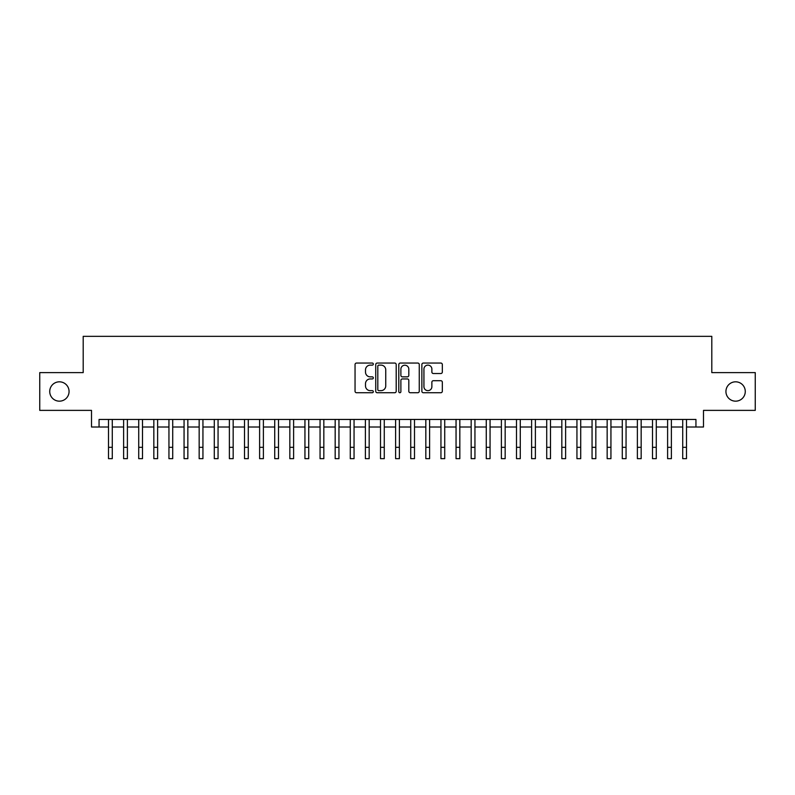 <?xml version="1.0" encoding="UTF-8"?>
<svg xmlns="http://www.w3.org/2000/svg" width="795" height="795" viewBox="0 0 795 795"><rect width="100%" height="100%" fill="white"/><g stroke="black" fill="none" stroke-linecap="round" stroke-linejoin="round"><path stroke-width="1.19" d="M373.322 364.1A1.034 1.034 0 0 0 372.289 363.057L356.528 363.057A1.481 1.481 0 0 0 355.047 364.547L355.047 391.239A1.481 1.481 0 0 0 356.528 392.73L372.289 392.73A1.034 1.034 0 0 0 373.322 391.687A1.034 1.034 0 0 0 372.289 390.653L370.241 390.653A4.75 4.75 0 0 1 365.501 385.903L365.501 383.677A4.75 4.75 0 0 1 370.241 378.937L372.289 378.937A1.034 1.034 0 0 0 373.322 377.893A1.034 1.034 0 0 0 372.289 376.86L370.241 376.86A4.75 4.75 0 0 1 365.501 372.11L365.501 369.884A4.75 4.75 0 0 1 370.241 365.134L372.289 365.134A1.034 1.034 0 0 0 373.322 364.1M725.934 391.498A9.669 9.669 0 0 0 735.604 401.167A9.669 9.669 0 0 0 745.273 391.498A9.669 9.669 0 0 0 735.604 381.819A9.669 9.669 0 0 0 725.934 391.498M49.727 391.498A9.669 9.669 0 0 0 59.396 401.167A9.669 9.669 0 0 0 69.066 391.498A9.669 9.669 0 0 0 59.396 381.819A9.669 9.669 0 0 0 49.727 391.498M440.847 373.521A1.481 1.481 0 0 0 442.328 372.03L442.328 364.547A1.481 1.481 0 0 0 440.847 363.057L423.347 363.057A1.481 1.481 0 0 0 421.867 364.547L421.867 391.239A1.481 1.481 0 0 0 423.347 392.73L440.847 392.73A1.481 1.481 0 0 0 442.328 391.239L442.328 382.196A1.481 1.481 0 0 0 440.847 380.716L433.354 380.716A1.481 1.481 0 0 0 431.874 382.196L431.874 386.678A3.965 3.965 0 0 1 427.909 390.653A3.965 3.965 0 0 1 423.934 386.678L423.934 369.109A3.965 3.965 0 0 1 427.909 365.134A3.965 3.965 0 0 1 431.874 369.109L431.874 372.03A1.481 1.481 0 0 0 433.354 373.521L440.847 373.521M99.057 427.004L99.057 419.452L695.943 419.452L695.943 427.004L703.495 427.004L703.495 410.379L755.25 410.379L755.25 372.607L711.803 372.607L711.803 336.335L83.197 336.335L83.197 372.607L39.75 372.607L39.75 410.379L91.505 410.379L91.505 427.004L108.508 427.004M396.198 364.547A1.481 1.481 0 0 0 394.717 363.057L377.218 363.057A1.481 1.481 0 0 0 375.737 364.547L375.737 391.239A1.481 1.481 0 0 0 377.218 392.73L394.717 392.73A1.481 1.481 0 0 0 396.198 391.239L396.198 364.547M400.283 363.057L417.782 363.057A1.481 1.481 0 0 1 419.263 364.547L419.263 391.239A1.481 1.481 0 0 1 417.782 392.73L410.29 392.73A1.481 1.481 0 0 1 408.809 391.239L408.809 380.417A1.481 1.481 0 0 0 407.328 378.937L402.359 378.937A1.481 1.481 0 0 0 400.879 380.417L400.879 391.687A1.034 1.034 0 0 1 399.835 392.73A1.034 1.034 0 0 1 398.802 391.687L398.802 364.547A1.481 1.481 0 0 1 400.283 363.057M112.284 427.004L123.613 427.004M127.389 427.004L138.727 427.004M142.504 427.004L153.833 427.004M157.619 427.004L168.947 427.004M172.724 427.004L184.062 427.004M187.839 427.004L199.167 427.004M202.944 427.004L214.282 427.004M218.059 427.004L229.387 427.004M233.173 427.004L244.502 427.004M248.279 427.004L259.617 427.004M263.393 427.004L274.722 427.004M278.498 427.004L289.837 427.004M293.613 427.004L304.942 427.004M308.728 427.004L320.057 427.004M323.833 427.004L335.172 427.004M338.948 427.004L350.277 427.004M354.053 427.004L365.392 427.004M369.168 427.004L380.497 427.004M384.273 427.004L395.612 427.004M399.388 427.004L410.727 427.004M414.503 427.004L425.832 427.004M429.608 427.004L440.947 427.004M444.723 427.004L456.052 427.004M459.828 427.004L471.167 427.004M474.943 427.004L486.272 427.004M490.058 427.004L501.387 427.004M505.163 427.004L516.502 427.004M520.278 427.004L531.607 427.004M535.383 427.004L546.721 427.004M550.498 427.004L561.827 427.004M565.613 427.004L576.941 427.004M580.718 427.004L592.056 427.004M595.833 427.004L607.161 427.004M610.938 427.004L622.276 427.004M626.053 427.004L637.381 427.004M641.168 427.004L652.496 427.004M656.273 427.004L667.611 427.004M671.387 427.004L682.716 427.004M686.492 427.004L695.943 427.004M378.847 365.134A1.034 1.034 0 0 0 377.814 366.177L377.814 389.61A1.034 1.034 0 0 0 378.847 390.653L381.004 390.653A4.75 4.75 0 0 0 385.744 385.903L385.744 369.884A4.75 4.75 0 0 0 381.004 365.134L378.847 365.134M408.809 369.178A3.965 3.965 0 0 0 404.844 365.213A3.965 3.965 0 0 0 400.879 369.178L400.879 375.369A1.481 1.481 0 0 0 402.359 376.86L407.328 376.86A1.481 1.481 0 0 0 408.809 375.369L408.809 369.178M108.508 447.327L112.284 447.327L112.284 458.665L108.508 458.665L108.508 419.452M112.284 447.327L112.284 419.452M123.613 447.327L127.389 447.327L127.389 458.665L123.613 458.665L123.613 419.452M127.389 447.327L127.389 419.452M138.727 447.327L142.504 447.327L142.504 458.665L138.727 458.665L138.727 419.452M142.504 447.327L142.504 419.452M153.833 447.327L157.619 447.327L157.619 458.665L153.833 458.665L153.833 419.452M157.619 447.327L157.619 419.452M168.947 447.327L172.724 447.327L172.724 458.665L168.947 458.665L168.947 419.452M172.724 447.327L172.724 419.452M184.062 447.327L187.839 447.327L187.839 458.665L184.062 458.665L184.062 419.452M187.839 447.327L187.839 419.452M199.167 447.327L202.944 447.327L202.944 458.665L199.167 458.665L199.167 419.452M202.944 447.327L202.944 419.452M214.282 447.327L218.059 447.327L218.059 458.665L214.282 458.665L214.282 419.452M218.059 447.327L218.059 419.452M229.387 447.327L233.173 447.327L233.173 458.665L229.387 458.665L229.387 419.452M233.173 447.327L233.173 419.452M244.502 447.327L248.279 447.327L248.279 458.665L244.502 458.665L244.502 419.452M248.279 447.327L248.279 419.452M259.617 447.327L263.393 447.327L263.393 458.665L259.617 458.665L259.617 419.452M263.393 447.327L263.393 419.452M274.722 447.327L278.498 447.327L278.498 458.665L274.722 458.665L274.722 419.452M278.498 447.327L278.498 419.452M289.837 447.327L293.613 447.327L293.613 458.665L289.837 458.665L289.837 419.452M293.613 447.327L293.613 419.452M304.942 447.327L308.728 447.327L308.728 458.665L304.942 458.665L304.942 419.452M308.728 447.327L308.728 419.452M320.057 447.327L323.833 447.327L323.833 458.665L320.057 458.665L320.057 419.452M323.833 447.327L323.833 419.452M335.172 447.327L338.948 447.327L338.948 458.665L335.172 458.665L335.172 419.452M338.948 447.327L338.948 419.452M350.277 447.327L354.053 447.327L354.053 458.665L350.277 458.665L350.277 419.452M354.053 447.327L354.053 419.452M365.392 447.327L369.168 447.327L369.168 458.665L365.392 458.665L365.392 419.452M369.168 447.327L369.168 419.452M380.497 447.327L384.273 447.327L384.273 458.665L380.497 458.665L380.497 419.452M384.273 447.327L384.273 419.452M395.612 447.327L399.388 447.327L399.388 458.665L395.612 458.665L395.612 419.452M399.388 447.327L399.388 419.452M410.727 447.327L414.503 447.327L414.503 458.665L410.727 458.665L410.727 419.452M414.503 447.327L414.503 419.452M425.832 447.327L429.608 447.327L429.608 458.665L425.832 458.665L425.832 419.452M429.608 447.327L429.608 419.452M440.947 447.327L444.723 447.327L444.723 458.665L440.947 458.665L440.947 419.452M444.723 447.327L444.723 419.452M456.052 447.327L459.828 447.327L459.828 458.665L456.052 458.665L456.052 419.452M459.828 447.327L459.828 419.452M471.167 447.327L474.943 447.327L474.943 458.665L471.167 458.665L471.167 419.452M474.943 447.327L474.943 419.452M486.272 447.327L490.058 447.327L490.058 458.665L486.272 458.665L486.272 419.452M490.058 447.327L490.058 419.452M501.387 447.327L505.163 447.327L505.163 458.665L501.387 458.665L501.387 419.452M505.163 447.327L505.163 419.452M516.502 447.327L520.278 447.327L520.278 458.665L516.502 458.665L516.502 419.452M520.278 447.327L520.278 419.452M531.607 447.327L535.383 447.327L535.383 458.665L531.607 458.665L531.607 419.452M535.383 447.327L535.383 419.452M546.721 447.327L550.498 447.327L550.498 458.665L546.721 458.665L546.721 419.452M550.498 447.327L550.498 419.452M561.827 447.327L565.613 447.327L565.613 458.665L561.827 458.665L561.827 419.452M565.613 447.327L565.613 419.452M576.941 447.327L580.718 447.327L580.718 458.665L576.941 458.665L576.941 419.452M580.718 447.327L580.718 419.452M592.056 447.327L595.833 447.327L595.833 458.665L592.056 458.665L592.056 419.452M595.833 447.327L595.833 419.452M607.161 447.327L610.938 447.327L610.938 458.665L607.161 458.665L607.161 419.452M610.938 447.327L610.938 419.452M622.276 447.327L626.053 447.327L626.053 458.665L622.276 458.665L622.276 419.452M626.053 447.327L626.053 419.452M637.381 447.327L641.168 447.327L641.168 458.665L637.381 458.665L637.381 419.452M641.168 447.327L641.168 419.452M652.496 447.327L656.273 447.327L656.273 458.665L652.496 458.665L652.496 419.452M656.273 447.327L656.273 419.452M667.611 447.327L671.387 447.327L671.387 458.665L667.611 458.665L667.611 419.452M671.387 447.327L671.387 419.452M682.716 447.327L686.492 447.327L686.492 458.665L682.716 458.665L682.716 419.452M686.492 447.327L686.492 419.452"/></g></svg>
